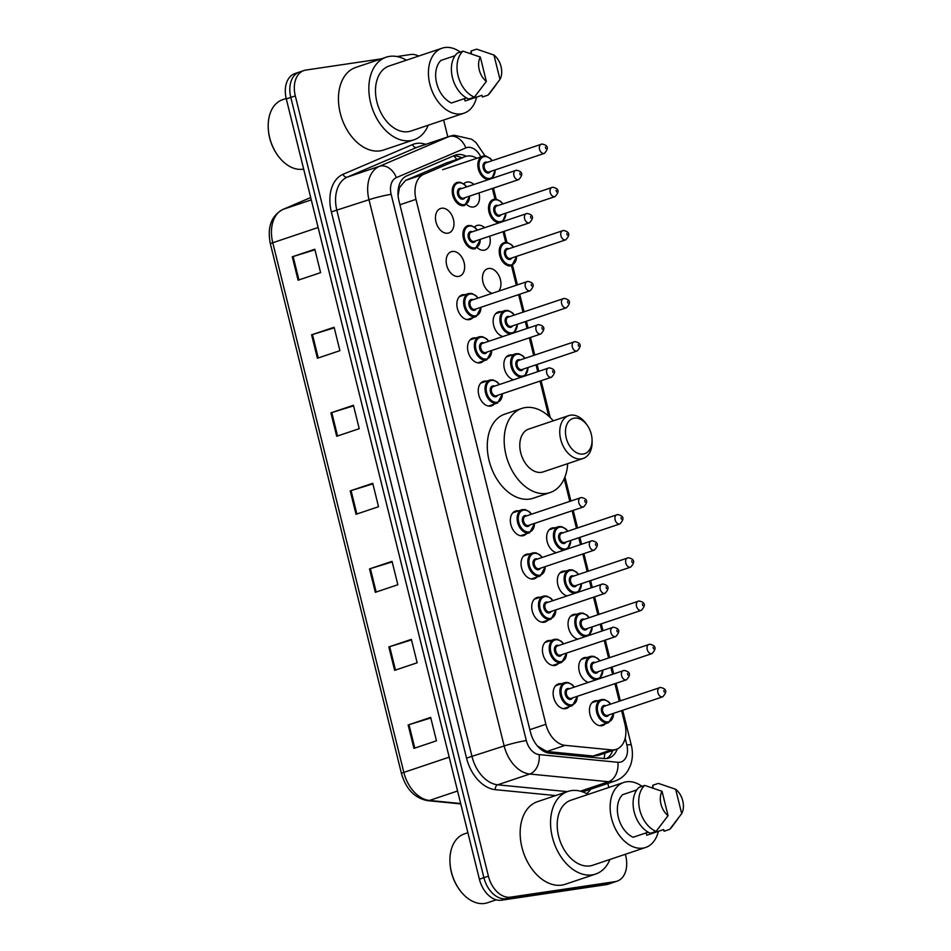 <?xml version="1.0" encoding="UTF-8"?>
<svg xmlns="http://www.w3.org/2000/svg" width="951" height="951" viewBox="0 0 951 951"><rect width="100%" height="100%" fill="white"/><g stroke="black" fill="none" stroke-linecap="round" stroke-linejoin="round"><path stroke-width="1.43" d="M558.427 663.501A12.91 8.737 -108.6 0 1 555.8 665.236A12.91 8.737 -108.6 0 1 554.778 665.474A12.91 8.737 -108.6 0 1 543.164 655.037A12.91 8.737 -108.6 0 1 547.562 640.76A12.91 8.737 -108.6 0 1 548.596 640.51A12.91 8.737 -108.6 0 1 550.712 640.546M547.728 620.266A12.91 8.737 -108.6 0 1 545.101 622.002A12.91 8.737 -108.6 0 1 544.079 622.251A12.91 8.737 -108.6 0 1 532.465 611.814A12.91 8.737 -108.6 0 1 536.875 597.525A12.91 8.737 -108.6 0 1 537.897 597.276A12.91 8.737 -108.6 0 1 540.013 597.323M537.03 577.043A12.91 8.737 -108.6 0 1 534.403 578.779A12.91 8.737 -108.6 0 1 533.38 579.016A12.91 8.737 -108.6 0 1 521.766 568.579A12.91 8.737 -108.6 0 1 526.176 554.302A12.91 8.737 -108.6 0 1 527.199 554.053A12.91 8.737 -108.6 0 1 529.315 554.1M526.331 533.82A12.91 8.737 -108.6 0 1 523.704 535.544A12.91 8.737 -108.6 0 1 522.681 535.793A12.91 8.737 -108.6 0 1 511.067 525.356A12.91 8.737 -108.6 0 1 515.478 511.067A12.91 8.737 -108.6 0 1 516.5 510.83A12.91 8.737 -108.6 0 1 518.616 510.865M494.235 404.127A12.91 8.737 -108.6 0 1 491.608 405.863A12.91 8.737 -108.6 0 1 490.585 406.113A12.91 8.737 -108.6 0 1 478.983 395.675A12.91 8.737 -108.6 0 1 483.381 381.387A12.91 8.737 -108.6 0 1 484.404 381.149A12.91 8.737 -108.6 0 1 486.52 381.185M483.536 360.905A12.91 8.737 -108.6 0 1 480.909 362.64A12.91 8.737 -108.6 0 1 479.886 362.89A12.91 8.737 -108.6 0 1 468.284 352.441A12.91 8.737 -108.6 0 1 472.683 338.164A12.91 8.737 -108.6 0 1 473.705 337.914A12.91 8.737 -108.6 0 1 475.821 337.962M472.837 317.682A12.91 8.737 -108.6 0 1 470.21 319.405A12.91 8.737 -108.6 0 1 469.188 319.655A12.91 8.737 -108.6 0 1 457.586 309.218A12.91 8.737 -108.6 0 1 461.984 294.929A12.91 8.737 -108.6 0 1 463.006 294.691A12.91 8.737 -108.6 0 1 465.122 294.727M458.489 276.432A12.91 8.737 -108.6 0 1 446.887 265.983A12.91 8.737 -108.6 0 1 451.285 251.706A12.91 8.737 -108.6 0 1 452.307 251.456A12.91 8.737 -108.6 0 1 463.922 261.905A12.91 8.737 -108.6 0 1 459.523 276.182A12.91 8.737 -108.6 0 1 458.489 276.432M447.79 233.197A12.91 8.737 -108.6 0 1 436.188 222.76A12.91 8.737 -108.6 0 1 440.586 208.483A12.91 8.737 -108.6 0 1 441.621 208.233A12.91 8.737 -108.6 0 1 453.223 218.671A12.91 8.737 -108.6 0 1 448.824 232.959A12.91 8.737 -108.6 0 1 447.79 233.197M569.126 706.724A12.91 8.737 -108.6 0 1 566.499 708.459A12.91 8.737 -108.6 0 1 565.465 708.709A12.91 8.737 -108.6 0 1 553.862 698.26A12.91 8.737 -108.6 0 1 558.261 683.983A12.91 8.737 -108.6 0 1 559.295 683.733A12.91 8.737 -108.6 0 1 561.411 683.781M478.959 192.97A12.91 8.737 -108.6 0 1 474.418 206.747A12.91 8.737 -108.6 0 1 473.396 206.997A12.91 8.737 -108.6 0 1 466.537 204.441M463.731 183.828A12.91 8.737 -108.6 0 1 466.192 182.271A12.91 8.737 -108.6 0 1 467.214 182.021A12.91 8.737 -108.6 0 1 473.931 184.446M489.658 236.193A12.91 8.737 -108.6 0 1 485.117 249.97A12.91 8.737 -108.6 0 1 484.095 250.22A12.91 8.737 -108.6 0 1 477.236 247.676M474.43 227.063A12.91 8.737 -108.6 0 1 476.891 225.494A12.91 8.737 -108.6 0 1 477.913 225.256A12.91 8.737 -108.6 0 1 484.63 227.669M492.178 293.3A12.91 8.737 -108.6 0 1 482.751 281.199A12.91 8.737 -108.6 0 1 487.59 268.729A12.91 8.737 -108.6 0 1 488.612 268.479A12.91 8.737 -108.6 0 1 499.311 276.444A12.91 8.737 -108.6 0 1 498.776 291.077M502.877 336.523A12.91 8.737 -108.6 0 1 493.45 324.422A12.91 8.737 -108.6 0 1 498.288 311.952A12.91 8.737 -108.6 0 1 499.311 311.702A12.91 8.737 -108.6 0 1 501.427 311.75M513.576 379.758A12.91 8.737 -108.6 0 1 504.149 367.657A12.91 8.737 -108.6 0 1 508.987 355.175A12.91 8.737 -108.6 0 1 510.009 354.937A12.91 8.737 -108.6 0 1 512.125 354.973M577.756 639.12A12.91 8.737 -108.6 0 1 568.341 627.018A12.91 8.737 -108.6 0 1 573.168 614.548A12.91 8.737 -108.6 0 1 574.19 614.298A12.91 8.737 -108.6 0 1 576.306 614.346M588.455 682.342A12.91 8.737 -108.6 0 1 579.028 670.253A12.91 8.737 -108.6 0 1 583.866 657.771A12.91 8.737 -108.6 0 1 584.889 657.521A12.91 8.737 -108.6 0 1 587.005 657.569M567.058 595.885A12.91 8.737 -108.6 0 1 557.643 583.795A12.91 8.737 -108.6 0 1 562.469 571.313A12.91 8.737 -108.6 0 1 563.491 571.075A12.91 8.737 -108.6 0 1 565.607 571.111M556.359 552.662A12.91 8.737 -108.6 0 1 546.944 540.56A12.91 8.737 -108.6 0 1 551.77 528.09A12.91 8.737 -108.6 0 1 552.793 527.841A12.91 8.737 -108.6 0 1 554.909 527.888M605.418 723.747A12.91 8.737 -108.6 0 1 602.791 725.482A12.91 8.737 -108.6 0 1 601.769 725.72A12.91 8.737 -108.6 0 1 590.167 715.283A12.91 8.737 -108.6 0 1 594.565 700.994A12.91 8.737 -108.6 0 1 595.588 700.756A12.91 8.737 -108.6 0 1 597.703 700.792M537.648 746.25A24.215 17.047 95.6 0 0 537.648 746.166L546.801 751.492L593.115 756.033L598.262 755.403L616.26 749.352A24.215 16.381 71.4 0 0 624.89 723.973L621.597 710.647M476.784 158.223A24.215 16.381 71.4 0 0 465.479 156.499A24.215 16.381 71.4 0 0 464.647 156.82L423.777 174.295A24.215 16.381 71.4 0 0 415.979 199.353L545.886 724.293A24.215 16.381 71.4 0 0 565.096 745.346L611.41 749.875A24.215 16.381 71.4 0 0 614.334 749.804A24.215 16.381 71.4 0 0 616.26 749.352M465.479 156.499L446.34 162.978L405.483 180.452L399.444 187.668L398.1 195.502M619.256 701.208L614.917 683.662M612.587 674.235L610.899 667.412M608.557 657.985L604.218 640.439M601.888 631L600.2 624.189M597.858 614.75L593.519 597.216M591.189 587.777L589.501 580.954M587.171 571.527L582.82 553.981M580.49 544.554L578.802 537.731M576.472 528.304L572.122 510.758M569.792 501.32L564.205 478.757M548.703 416.134L540.037 381.078M537.695 371.639L536.007 364.827M533.677 355.389L529.338 337.843M526.997 328.416L525.309 321.593M522.979 312.166L518.64 294.62M516.298 285.181L511.483 265.733M505.718 242.398L503.067 231.687M495.019 199.163L492.368 188.464M466.168 156.297A24.215 16.381 71.4 0 0 455.648 155.025A24.215 16.381 71.4 0 0 454.816 155.334L406.802 175.876A24.215 16.381 71.4 0 0 398.992 200.934L530.468 732.187A24.215 16.381 71.4 0 0 549.678 753.228L604.099 758.553A24.215 16.381 71.4 0 0 607.023 758.494A24.215 16.381 71.4 0 0 608.949 758.03A24.215 16.381 71.4 0 0 617.247 748.96M612.717 750.541A24.215 16.381 -108.6 0 1 606.607 758.541M625.342 854.283L625.722 855.793A24.215 16.381 -108.6 0 1 617.092 881.173A24.215 16.381 -108.6 0 1 615.166 881.636L510.544 897.162A24.215 16.381 -108.6 0 1 488.41 876.18L295.309 95.908A24.215 16.381 -108.6 0 1 303.94 70.529A24.215 16.381 -108.6 0 1 305.865 70.065L381.161 58.891M443.641 120.04L447.814 136.92M607.82 783.446L608.818 787.476M396.947 56.549L410.487 54.528A24.215 16.381 -108.6 0 1 418.69 56.061M617.092 881.173L612.587 882.683A24.215 16.381 -108.6 0 1 610.661 883.146L506.039 898.683A24.215 16.381 -108.6 0 1 483.904 877.702L290.804 97.418A24.215 16.381 -108.6 0 1 299.434 72.05A24.215 16.381 -108.6 0 1 301.36 71.587M453.104 156.071A24.215 16.381 -108.6 0 1 461.639 157.795M299.434 72.05L294.929 73.56A24.215 16.381 -108.6 0 0 286.299 98.928L479.399 879.211A24.215 16.381 -108.6 0 0 501.546 900.193L606.156 884.656A24.215 16.381 -108.6 0 0 608.081 884.204L612.587 882.683A24.215 16.381 -108.6 0 1 610.661 883.146L506.039 898.683A24.215 16.381 -108.6 0 1 483.904 877.702L290.804 97.418A24.215 16.381 -108.6 0 1 299.434 72.05L303.94 70.529M311.595 334.823L334.122 327.251L339.911 350.669L317.396 358.242L311.595 334.823L312.451 334.55L318.24 357.956M292.29 256.806L314.817 249.233L320.606 272.64L298.079 280.212L292.29 256.806L293.134 256.532L298.923 279.927M369.535 568.912L392.05 561.34L397.839 584.746L375.324 592.318L369.535 568.912L370.379 568.639L376.168 592.033M388.84 646.942L411.367 639.369L417.156 662.776L394.629 670.348L388.84 646.942L389.684 646.668L395.473 670.063M408.145 724.971L430.672 717.399L436.461 740.805L413.947 748.378L408.145 724.971L409.001 724.698L414.791 748.092M330.912 412.853L353.427 405.281L359.228 428.687L336.702 436.259L330.912 412.853L331.756 412.579L337.546 435.986M350.218 490.882L372.744 483.31L378.534 506.717L356.019 514.289L350.218 490.882L351.074 490.609L356.863 514.004M372.875 483.881L351.074 490.609M353.57 405.851L331.756 412.579M430.815 717.957L409.001 724.698M411.498 639.928L389.684 646.668M392.192 561.898L370.379 568.639M314.947 249.792L293.134 256.532M334.265 327.822L312.451 334.55M496.256 899.812L487.494 902.761A36.316 24.583 -108.6 0 1 484.606 903.45A36.316 24.583 -108.6 0 1 459.048 889.066A36.316 24.583 -108.6 0 1 449.954 862.01A36.316 24.583 -108.6 0 1 464.35 833.92L467.892 832.719M609.948 859.454A43.58 29.493 -108.6 0 1 595.659 874.052A43.58 29.493 -108.6 0 1 592.2 874.884A43.58 29.493 -108.6 0 1 553.03 839.65A43.58 29.493 -108.6 0 1 567.89 791.446A43.58 29.493 -108.6 0 1 571.349 790.614A43.58 29.493 -108.6 0 1 588.087 794.442M595.659 874.052L565.251 884.275A43.58 29.493 -108.6 0 1 561.791 885.108A43.58 29.493 -108.6 0 1 522.622 849.873A43.58 29.493 -108.6 0 1 537.481 801.669L567.89 791.446M658.342 831.34A34.295 23.216 -108.6 0 1 645.634 847.46A34.295 23.216 -108.6 0 1 642.912 848.114A34.295 23.216 -108.6 0 1 612.075 820.38A34.295 23.216 -108.6 0 1 623.773 782.447A34.295 23.216 -108.6 0 1 626.495 781.793A34.295 23.216 -108.6 0 1 641.984 786.334M645.634 847.46L592.699 865.255A34.295 23.216 -108.6 0 1 589.977 865.909A34.295 23.216 -108.6 0 1 559.152 838.176A34.295 23.216 -108.6 0 1 570.85 800.243L623.773 782.447M636.79 789.924L622.62 794.691A24.215 16.381 -108.6 0 0 618.352 817.385A24.215 16.381 -108.6 0 0 633.152 837.249L648.213 832.184M668.066 815.661A16.143 10.925 -108.6 0 1 662.039 791.291L668.066 815.661L656.095 831.376A25.82 17.475 -108.6 0 1 639.785 809.979A25.82 17.475 -108.6 0 1 644.719 785.407L639.096 787.297A25.82 17.475 -108.6 0 0 634.151 811.869A25.82 17.475 -108.6 0 0 650.472 833.278L656.095 831.376M662.039 791.291L644.719 785.407M677.683 819.168L671.703 827.18A25.82 17.475 -108.6 0 1 669.718 829.355L664.095 831.245L663.667 829.545L646.775 835.228L646.193 832.862M651.483 787.535L653.135 786.988L652.719 785.276L658.342 783.386L675.662 789.271A16.143 10.925 -108.6 0 1 681.689 813.628L675.662 789.271M459.048 889.066L458.667 888.519A34.7 23.49 -108.6 0 1 449.978 862.676L449.954 862.01M681.689 813.628L669.718 829.355M574.309 418.155A18.556 12.565 -108.6 0 1 587.385 425.501A18.556 12.565 -108.6 0 1 592.033 439.326A18.556 12.565 -108.6 0 1 583.201 454.043A18.556 12.565 -108.6 0 1 566.225 437.959A18.556 12.565 -108.6 0 1 574.309 418.155M592.033 439.326L592.104 440.979A22.598 15.299 -108.6 0 1 583.141 458.465A22.598 15.299 -108.6 0 1 581.346 458.893A22.598 15.299 -108.6 0 1 561.031 440.622A22.598 15.299 -108.6 0 1 568.734 415.623A22.598 15.299 -108.6 0 1 570.529 415.195A22.598 15.299 -108.6 0 1 586.446 424.146L587.385 425.501M568.734 415.623L528.768 429.067A22.598 15.299 71.4 0 0 521.065 454.055A22.598 15.299 71.4 0 0 541.369 472.326A22.598 15.299 71.4 0 0 543.164 471.898L583.141 458.465M567.676 463.66A44.388 30.04 -108.6 0 1 550.106 492.559A44.388 30.04 -108.6 0 1 546.587 493.403A44.388 30.04 -108.6 0 1 506.693 457.514A44.388 30.04 -108.6 0 1 521.814 408.419A44.388 30.04 -108.6 0 1 525.344 407.563A44.388 30.04 -108.6 0 1 553.268 420.829M550.106 492.559L533.214 498.229A44.388 30.04 -108.6 0 1 529.695 499.073A44.388 30.04 -108.6 0 1 489.801 463.185A44.388 30.04 -108.6 0 1 504.933 414.089L521.814 408.419M303.654 169.076A36.316 24.583 -108.6 0 1 302.905 169.207A36.316 24.583 -108.6 0 1 277.335 154.823A36.316 24.583 -108.6 0 1 268.241 127.767A36.316 24.583 -108.6 0 1 282.637 99.677L286.192 98.476M428.247 125.211A43.58 29.493 -108.6 0 1 413.958 139.809A43.58 29.493 -108.6 0 1 410.499 140.641A43.58 29.493 -108.6 0 1 371.318 105.406A43.58 29.493 -108.6 0 1 386.177 57.203A43.58 29.493 -108.6 0 1 389.637 56.371A43.58 29.493 -108.6 0 1 406.386 60.198M413.958 139.809L383.55 150.032A43.58 29.493 -108.6 0 1 380.091 150.864A43.58 29.493 -108.6 0 1 340.922 115.63A43.58 29.493 -108.6 0 1 355.769 67.426L386.177 57.203M476.629 97.097A34.295 23.216 -108.6 0 1 463.922 113.217A34.295 23.216 -108.6 0 1 461.199 113.87A34.295 23.216 -108.6 0 1 430.375 86.137A34.295 23.216 -108.6 0 1 442.06 48.204A34.295 23.216 -108.6 0 1 444.783 47.55A34.295 23.216 -108.6 0 1 460.272 52.091M463.922 113.217L410.998 131.012A34.295 23.216 -108.6 0 1 408.276 131.666A34.295 23.216 -108.6 0 1 377.44 103.932A34.295 23.216 -108.6 0 1 389.137 65.999L442.06 48.204M455.077 55.681L440.919 60.448A24.215 16.381 -108.6 0 0 436.652 83.141A24.215 16.381 -108.6 0 0 451.452 103.005L466.501 97.941M486.353 81.417A16.143 10.925 -108.6 0 1 480.326 57.048L486.353 81.417L474.394 97.133A25.82 17.475 -108.6 0 1 458.073 75.723A25.82 17.475 -108.6 0 1 463.018 51.164L457.383 53.054A25.82 17.475 -108.6 0 0 452.45 77.625A25.82 17.475 -108.6 0 0 468.76 99.035L474.394 97.133M480.326 57.048L463.018 51.164M495.982 84.924L490.003 92.936A25.82 17.475 -108.6 0 1 488.018 95.112L482.383 97.002L481.967 95.302L465.075 100.984L464.48 98.619M469.782 53.292L471.434 52.745L471.007 51.033L476.641 49.143L493.949 55.027A16.143 10.925 -108.6 0 1 499.976 79.385L493.949 55.027M277.335 154.823L276.955 154.276A34.7 23.49 -108.6 0 1 268.265 128.433L268.241 127.767M499.976 79.385L488.018 95.112M593.115 756.033L611.41 749.875M453.782 155.988A24.215 17.796 66.8 0 1 456.777 159.423M604.788 753.204A24.215 17.047 95.6 0 1 604.063 758.553M398.754 186.551A24.215 17.796 66.8 0 1 399.444 187.668M546.801 751.492L565.096 745.346M529.85 729.69L545.886 724.293M399.943 204.75L415.979 199.353M405.483 180.452L423.777 174.295M446.34 162.978L464.647 156.82M480.802 156.867A16.143 10.925 71.4 0 0 467.654 147.393A16.143 10.925 71.4 0 0 465.824 147.916L396.353 177.623A16.143 10.925 71.4 0 0 391.146 194.337L526.319 740.556A16.143 10.925 71.4 0 0 539.134 754.595L617.865 762.298A16.143 10.925 71.4 0 0 619.814 762.25A16.143 10.925 71.4 0 0 626.852 745.037L625.176 738.226M626.852 745.037A16.143 1.426 166.1 0 1 631.262 744.942C633.033 752.11 632.736 759.005 630.394 765.614L627.874 770.714C624.736 775.683 620.432 779.119 614.988 781.033A32.275 21.849 -108.6 0 1 612.42 781.651A32.275 21.849 -108.6 0 1 608.521 781.734L580.419 791.184M617.865 762.298A16.143 11.364 95.6 0 1 608.521 781.734L529.778 774.031A32.275 21.849 -108.6 0 1 504.161 745.964L368.988 199.734A32.275 21.849 -108.6 0 1 379.39 166.33L448.86 136.611A32.275 21.849 -108.6 0 1 449.966 136.195L417.881 146.977A32.275 21.849 71.4 0 0 416.776 147.405L347.293 177.112A32.275 21.849 71.4 0 0 336.892 210.528L472.076 756.758A32.275 21.849 71.4 0 0 497.694 784.813L567.319 791.636M555.598 795.571L495.352 789.675A36.316 24.583 -108.6 0 1 466.537 758.102L331.352 211.883A36.316 24.583 -108.6 0 1 343.061 174.295L412.532 144.576A4.03 2.96 -113.2 0 0 416.776 147.405L448.86 136.611A16.143 11.864 66.8 0 1 465.824 147.916M590.749 789.175A36.316 24.583 -108.6 0 1 586.684 793.657M582.69 791.886A32.275 21.849 71.4 0 0 582.892 791.826L614.988 781.033M412.532 144.576A36.316 24.583 -108.6 0 1 425.739 144.338M510.544 897.162L501.546 900.193M488.41 876.18L479.399 879.211M615.166 881.636L606.156 884.656M295.309 95.908L286.299 98.928M539.134 754.595A16.143 11.364 95.6 0 1 529.778 774.031L497.694 784.813A4.03 2.841 -84.4 0 0 495.352 789.675M526.319 740.556A16.143 1.426 166.1 0 0 504.161 745.964L466.537 758.102M396.353 177.623A16.143 11.864 66.8 0 0 379.39 166.33L347.293 177.112A4.03 2.96 -113.2 0 1 343.061 174.295M391.146 194.337A16.143 1.426 166.1 0 0 368.988 199.734L331.352 211.883M449.193 757.151L403.842 772.402A8.072 0.713 166.1 0 0 401.465 773.532L270.381 243.872A8.072 0.713 -13.9 0 1 272.771 242.743L403.842 772.402A32.275 21.849 71.4 0 0 429.46 800.457A8.072 5.682 95.6 0 1 427.724 800.671C414.779 798.246 406.018 789.199 401.465 773.532M270.381 243.872C267.053 227.348 271.201 215.877 282.851 209.446A8.072 5.932 66.8 0 1 283.172 209.327A32.275 21.849 71.4 0 0 272.771 242.743L318.11 227.491M310.704 197.546L283.172 209.327L311.286 199.876M457.574 791.006L429.46 800.457L460.664 803.512M599.653 725.684L608.735 722.629A12.101 8.19 -108.6 0 1 607.772 722.855A12.101 8.19 -108.6 0 1 596.883 713.072A12.101 8.19 -108.6 0 1 601.02 699.686A12.101 8.19 -108.6 0 1 601.971 699.449M610.447 704.18A11.293 7.644 71.4 0 0 602.732 700.043A11.293 7.644 71.4 0 0 597.81 712.097A11.293 7.644 71.4 0 0 608.141 721.892A11.293 7.644 71.4 0 0 613.526 713.357M608.842 714.926A5.647 3.828 -108.6 0 1 606.786 716.424A5.647 3.828 -108.6 0 1 601.626 711.538A5.647 3.828 -108.6 0 1 604.087 705.499A5.647 3.828 -108.6 0 1 605.763 705.749M604.836 706.094A4.838 3.281 71.4 0 0 604.456 706.189A4.838 3.281 71.4 0 0 602.803 711.538A4.838 3.281 71.4 0 0 607.154 715.461A4.838 3.281 71.4 0 0 607.546 715.366A4.838 3.281 71.4 0 0 607.903 715.211M607.546 715.366L662.716 696.821A4.838 3.281 -108.6 0 1 662.336 696.905A4.838 3.281 -108.6 0 1 657.985 692.994A4.838 3.281 -108.6 0 1 659.637 687.632A4.838 3.281 -108.6 0 1 660.018 687.549M663.798 690.497L664.19 692.055L663.798 690.497M596.336 679.692A12.101 8.19 -108.6 0 1 586.054 669.338A12.101 8.19 -108.6 0 1 590.321 656.452A12.101 8.19 -108.6 0 1 591.272 656.226M599.748 660.945A11.293 7.644 71.4 0 0 592.033 656.82A11.293 7.644 71.4 0 0 587.112 668.874A11.293 7.644 71.4 0 0 597.442 678.657A11.293 7.644 71.4 0 0 602.827 670.122M598.143 671.703A5.647 3.828 -108.6 0 1 596.087 673.201A5.647 3.828 -108.6 0 1 590.928 668.303A5.647 3.828 -108.6 0 1 593.388 662.276A5.647 3.828 -108.6 0 1 595.064 662.526M594.137 662.871A4.838 3.281 71.4 0 0 593.757 662.966A4.838 3.281 71.4 0 0 592.104 668.315A4.838 3.281 71.4 0 0 596.455 672.226A4.838 3.281 71.4 0 0 596.848 672.143A4.838 3.281 71.4 0 0 597.204 671.977M596.848 672.143L652.017 653.587A4.838 3.281 -108.6 0 1 651.637 653.682A4.838 3.281 -108.6 0 1 647.286 649.771A4.838 3.281 -108.6 0 1 648.939 644.409A4.838 3.281 -108.6 0 1 649.319 644.314M653.099 647.274L653.492 648.832L653.099 647.274M585.65 636.469A12.101 8.19 -108.6 0 1 575.355 626.103A12.101 8.19 -108.6 0 1 579.623 613.229A12.101 8.19 -108.6 0 1 580.585 612.991M589.049 617.722A11.293 7.644 71.4 0 0 581.334 613.585A11.293 7.644 71.4 0 0 576.413 625.639A11.293 7.644 71.4 0 0 586.743 635.434A11.293 7.644 71.4 0 0 592.128 626.899M587.445 628.468A5.647 3.828 -108.6 0 1 585.388 629.978A5.647 3.828 -108.6 0 1 580.229 625.08A5.647 3.828 -108.6 0 1 582.69 619.053A5.647 3.828 -108.6 0 1 584.366 619.291M583.438 619.636A4.838 3.281 71.4 0 0 583.058 619.731A4.838 3.281 71.4 0 0 581.406 625.092A4.838 3.281 71.4 0 0 585.757 629.003A4.838 3.281 71.4 0 0 586.149 628.908A4.838 3.281 71.4 0 0 586.505 628.754M586.149 628.908L641.319 610.364A4.838 3.281 -108.6 0 1 640.938 610.447A4.838 3.281 -108.6 0 1 636.588 606.536A4.838 3.281 -108.6 0 1 638.24 601.187A4.838 3.281 -108.6 0 1 638.62 601.091M642.4 604.04L642.793 605.609L642.4 604.04M574.951 593.234A12.101 8.19 -108.6 0 1 564.656 582.88A12.101 8.19 -108.6 0 1 568.924 570.006A12.101 8.19 -108.6 0 1 569.887 569.768M578.351 574.487A11.293 7.644 71.4 0 0 570.636 570.362A11.293 7.644 71.4 0 0 565.714 582.416A11.293 7.644 71.4 0 0 576.044 592.211A11.293 7.644 71.4 0 0 581.43 583.676M576.758 585.245A5.647 3.828 -108.6 0 1 574.689 586.743A5.647 3.828 -108.6 0 1 569.53 581.846A5.647 3.828 -108.6 0 1 571.991 575.819A5.647 3.828 -108.6 0 1 573.667 576.068M572.752 576.413A4.838 3.281 71.4 0 0 572.359 576.508A4.838 3.281 71.4 0 0 570.707 581.857A4.838 3.281 71.4 0 0 575.07 585.78A4.838 3.281 71.4 0 0 575.45 585.685A4.838 3.281 71.4 0 0 575.807 585.531M575.45 585.685L630.632 567.129A4.838 3.281 -108.6 0 1 630.24 567.224A4.838 3.281 -108.6 0 1 625.889 563.313A4.838 3.281 -108.6 0 1 627.541 557.952A4.838 3.281 -108.6 0 1 627.922 557.857M631.702 560.817L632.094 562.374L631.702 560.817M564.252 550.011A12.101 8.19 -108.6 0 1 553.957 539.645A12.101 8.19 -108.6 0 1 558.225 526.771A12.101 8.19 -108.6 0 1 559.188 526.545M567.652 531.264A11.293 7.644 71.4 0 0 559.937 527.127A11.293 7.644 71.4 0 0 555.015 539.193A11.293 7.644 71.4 0 0 565.346 548.977A11.293 7.644 71.4 0 0 570.731 540.441M566.059 542.022A5.647 3.828 -108.6 0 1 563.991 543.52A5.647 3.828 -108.6 0 1 558.831 538.623A5.647 3.828 -108.6 0 1 561.292 532.596A5.647 3.828 -108.6 0 1 562.968 532.845M562.053 533.19A4.838 3.281 71.4 0 0 561.661 533.273A4.838 3.281 71.4 0 0 560.008 538.635A4.838 3.281 71.4 0 0 564.371 542.545A4.838 3.281 71.4 0 0 564.751 542.462A4.838 3.281 71.4 0 0 565.108 542.296M564.751 542.462L619.933 523.906A4.838 3.281 -108.6 0 1 619.541 524.001A4.838 3.281 -108.6 0 1 615.19 520.078A4.838 3.281 -108.6 0 1 616.842 514.729A4.838 3.281 -108.6 0 1 617.223 514.634M621.003 517.594L621.395 519.151L621.003 517.594M521.457 377.107A12.101 8.19 -108.6 0 1 511.162 366.741A12.101 8.19 -108.6 0 1 515.43 353.867A12.101 8.19 -108.6 0 1 516.393 353.629M524.857 358.361A11.293 7.644 71.4 0 0 517.154 354.224A11.293 7.644 71.4 0 0 512.22 366.278A11.293 7.644 71.4 0 0 522.563 376.073A11.293 7.644 71.4 0 0 527.948 367.538M523.264 369.107A5.647 3.828 -108.6 0 1 521.207 370.605A5.647 3.828 -108.6 0 1 516.036 365.707A5.647 3.828 -108.6 0 1 518.497 359.68A5.647 3.828 -108.6 0 1 520.173 359.93M519.258 360.274A4.838 3.281 71.4 0 0 518.877 360.37A4.838 3.281 71.4 0 0 517.225 365.719A4.838 3.281 71.4 0 0 521.576 369.642A4.838 3.281 71.4 0 0 521.956 369.547A4.838 3.281 71.4 0 0 522.325 369.392M521.956 369.547L577.138 350.99A4.838 3.281 -108.6 0 1 576.758 351.085A4.838 3.281 -108.6 0 1 572.407 347.174A4.838 3.281 -108.6 0 1 574.047 341.813A4.838 3.281 -108.6 0 1 574.44 341.73M578.22 344.678L578.6 346.235L578.22 344.678M510.758 333.872A12.101 8.19 -108.6 0 1 500.464 323.506A12.101 8.19 -108.6 0 1 504.731 310.632A12.101 8.19 -108.6 0 1 505.694 310.406M514.158 315.126A11.293 7.644 71.4 0 0 506.455 311.001A11.293 7.644 71.4 0 0 501.522 323.055A11.293 7.644 71.4 0 0 511.864 332.838A11.293 7.644 71.4 0 0 517.249 324.303M512.565 325.884A5.647 3.828 -108.6 0 1 510.509 327.382A5.647 3.828 -108.6 0 1 505.338 322.484A5.647 3.828 -108.6 0 1 507.798 316.457A5.647 3.828 -108.6 0 1 509.474 316.707M508.559 317.052A4.838 3.281 71.4 0 0 508.179 317.135A4.838 3.281 71.4 0 0 506.526 322.496A4.838 3.281 71.4 0 0 510.877 326.407A4.838 3.281 71.4 0 0 511.258 326.324A4.838 3.281 71.4 0 0 511.626 326.157M511.258 326.324L566.439 307.767A4.838 3.281 -108.6 0 1 566.059 307.862A4.838 3.281 -108.6 0 1 561.708 303.94A4.838 3.281 -108.6 0 1 563.349 298.59A4.838 3.281 -108.6 0 1 563.741 298.495M567.521 301.455L567.902 303.012L567.521 301.455M516.773 256.294L511.745 265.65A12.101 8.19 -108.6 0 1 510.782 265.888A12.101 8.19 -108.6 0 1 499.893 256.092A12.101 8.19 -108.6 0 1 504.03 242.707A12.101 8.19 -108.6 0 1 504.981 242.481M513.457 247.201A11.293 7.644 71.4 0 0 505.742 243.064A11.293 7.644 71.4 0 0 500.82 255.13A11.293 7.644 71.4 0 0 511.151 264.913A11.293 7.644 71.4 0 0 516.536 256.378M511.852 257.959A5.647 3.828 -108.6 0 1 509.795 259.457A5.647 3.828 -108.6 0 1 504.636 254.559A5.647 3.828 -108.6 0 1 507.097 248.532A5.647 3.828 -108.6 0 1 508.773 248.77M507.846 249.114A4.838 3.281 71.4 0 0 507.465 249.21A4.838 3.281 71.4 0 0 505.813 254.571A4.838 3.281 71.4 0 0 510.164 258.482A4.838 3.281 71.4 0 0 510.556 258.387A4.838 3.281 71.4 0 0 510.913 258.232M510.556 258.387L565.726 239.842A4.838 3.281 -108.6 0 1 565.346 239.937A4.838 3.281 -108.6 0 1 560.995 236.014A4.838 3.281 -108.6 0 1 562.647 230.665A4.838 3.281 -108.6 0 1 563.028 230.57M566.808 233.53L567.2 235.087L566.808 233.53M499.358 222.724A12.101 8.19 -108.6 0 1 489.064 212.358A12.101 8.19 -108.6 0 1 493.331 199.484A12.101 8.19 -108.6 0 1 494.294 199.246M502.758 203.978A11.293 7.644 71.4 0 0 495.043 199.841A11.293 7.644 71.4 0 0 490.122 211.895A11.293 7.644 71.4 0 0 500.452 221.69A11.293 7.644 71.4 0 0 505.837 213.155M501.153 214.724A5.647 3.828 -108.6 0 1 499.097 216.222A5.647 3.828 -108.6 0 1 493.938 211.336A5.647 3.828 -108.6 0 1 496.398 205.297A5.647 3.828 -108.6 0 1 498.074 205.547M497.147 205.891A4.838 3.281 71.4 0 0 496.767 205.987A4.838 3.281 71.4 0 0 495.114 211.336A4.838 3.281 71.4 0 0 499.465 215.259A4.838 3.281 71.4 0 0 499.857 215.164A4.838 3.281 71.4 0 0 500.214 215.009M499.857 215.164L555.027 196.607A4.838 3.281 -108.6 0 1 554.647 196.702A4.838 3.281 -108.6 0 1 550.296 192.791A4.838 3.281 -108.6 0 1 551.949 187.43A4.838 3.281 -108.6 0 1 552.329 187.347M556.109 190.295L556.501 191.852L556.109 190.295M488.659 179.489A12.101 8.19 -108.6 0 1 478.365 169.123A12.101 8.19 -108.6 0 1 482.632 156.249A12.101 8.19 -108.6 0 1 483.595 156.023M492.059 160.743A11.293 7.644 71.4 0 0 484.344 156.618A11.293 7.644 71.4 0 0 479.423 168.672A11.293 7.644 71.4 0 0 489.753 178.455A11.293 7.644 71.4 0 0 495.138 169.92M490.454 171.501A5.647 3.828 -108.6 0 1 488.398 172.999A5.647 3.828 -108.6 0 1 483.239 168.101A5.647 3.828 -108.6 0 1 485.699 162.074A5.647 3.828 -108.6 0 1 487.376 162.324M486.46 162.669A4.838 3.281 71.4 0 0 486.068 162.752A4.838 3.281 71.4 0 0 484.416 168.113A4.838 3.281 71.4 0 0 488.766 172.024A4.838 3.281 71.4 0 0 489.159 171.941A4.838 3.281 71.4 0 0 489.515 171.774M489.159 171.941L544.341 153.384A4.838 3.281 -108.6 0 1 543.948 153.48A4.838 3.281 -108.6 0 1 539.597 149.557A4.838 3.281 -108.6 0 1 541.25 144.207A4.838 3.281 -108.6 0 1 541.63 144.112M545.41 147.072L545.803 148.629L545.41 147.072M577.471 696.251L572.431 705.606A12.101 8.19 -108.6 0 1 571.468 705.844A12.101 8.19 -108.6 0 1 560.591 696.049A12.101 8.19 -108.6 0 1 564.716 682.663A12.101 8.19 -108.6 0 1 565.679 682.438M574.142 687.157A11.293 7.644 71.4 0 0 566.427 683.02A11.293 7.644 71.4 0 0 561.506 695.086A11.293 7.644 71.4 0 0 571.836 704.869A11.293 7.644 71.4 0 0 577.233 696.334M572.55 697.915A5.647 3.828 -108.6 0 1 570.493 699.413A5.647 3.828 -108.6 0 1 565.322 694.515A5.647 3.828 -108.6 0 1 567.783 688.488A5.647 3.828 -108.6 0 1 569.459 688.726M568.543 689.083A4.838 3.281 71.4 0 0 568.151 689.166A4.838 3.281 71.4 0 0 566.511 694.527A4.838 3.281 71.4 0 0 570.862 698.438A4.838 3.281 71.4 0 0 571.242 698.343A4.838 3.281 71.4 0 0 571.61 698.189M568.151 689.166L624.094 670.431C630.335 671.668 631.119 674.782 626.424 679.799A4.838 3.281 -108.6 0 1 626.031 679.894A4.838 3.281 -108.6 0 1 621.681 675.971A4.838 3.281 -108.6 0 1 623.333 670.621A4.838 3.281 -108.6 0 1 623.725 670.526M627.886 675.044L627.505 673.486L627.886 675.044M566.772 653.028L561.732 662.383A12.101 8.19 -108.6 0 1 560.769 662.609A12.101 8.19 -108.6 0 1 549.892 652.826A12.101 8.19 -108.6 0 1 554.017 639.441A12.101 8.19 -108.6 0 1 554.98 639.203M563.444 643.934A11.293 7.644 71.4 0 0 555.741 639.797A11.293 7.644 71.4 0 0 550.807 651.851A11.293 7.644 71.4 0 0 561.138 661.646A11.293 7.644 71.4 0 0 566.534 653.111M561.851 654.68A5.647 3.828 -108.6 0 1 559.794 656.178A5.647 3.828 -108.6 0 1 554.623 651.292A5.647 3.828 -108.6 0 1 557.084 645.253A5.647 3.828 -108.6 0 1 558.76 645.503M557.845 645.848A4.838 3.281 71.4 0 0 557.464 645.943A4.838 3.281 71.4 0 0 555.812 651.292A4.838 3.281 71.4 0 0 560.163 655.215A4.838 3.281 71.4 0 0 560.543 655.12A4.838 3.281 71.4 0 0 560.912 654.966M557.464 645.943L613.395 627.208C619.636 628.433 620.421 631.559 615.725 636.576A4.838 3.281 -108.6 0 1 615.345 636.659A4.838 3.281 -108.6 0 1 610.982 632.748A4.838 3.281 -108.6 0 1 612.634 627.387A4.838 3.281 -108.6 0 1 613.026 627.303M617.187 631.809L616.807 630.251L617.187 631.809M556.073 609.805L551.033 619.16A12.101 8.19 -108.6 0 1 550.07 619.386A12.101 8.19 -108.6 0 1 539.193 609.603A12.101 8.19 -108.6 0 1 543.318 596.206A12.101 8.19 -108.6 0 1 544.281 595.98M552.745 600.699A11.293 7.644 71.4 0 0 545.042 596.574A11.293 7.644 71.4 0 0 540.109 608.628A11.293 7.644 71.4 0 0 550.439 618.423A11.293 7.644 71.4 0 0 555.836 609.876M551.152 611.457A5.647 3.828 -108.6 0 1 549.096 612.955A5.647 3.828 -108.6 0 1 543.924 608.058A5.647 3.828 -108.6 0 1 546.385 602.031A5.647 3.828 -108.6 0 1 548.061 602.28M547.146 602.625A4.838 3.281 71.4 0 0 546.766 602.72A4.838 3.281 71.4 0 0 545.113 608.069A4.838 3.281 71.4 0 0 549.464 611.98A4.838 3.281 71.4 0 0 549.844 611.897A4.838 3.281 71.4 0 0 550.213 611.731M546.766 602.72L602.696 583.985C608.949 585.21 609.722 588.324 605.026 593.341A4.838 3.281 -108.6 0 1 604.646 593.436A4.838 3.281 -108.6 0 1 600.295 589.525A4.838 3.281 -108.6 0 1 601.935 584.164A4.838 3.281 -108.6 0 1 602.328 584.069M606.488 588.586L606.108 587.029L606.488 588.586M545.375 566.57L540.334 575.926A12.101 8.19 -108.6 0 1 539.372 576.163A12.101 8.19 -108.6 0 1 528.494 566.368A12.101 8.19 -108.6 0 1 532.619 552.983A12.101 8.19 -108.6 0 1 533.582 552.757M542.046 557.476A11.293 7.644 71.4 0 0 534.343 553.339A11.293 7.644 71.4 0 0 529.41 565.393A11.293 7.644 71.4 0 0 539.752 575.189A11.293 7.644 71.4 0 0 545.137 566.653M540.453 568.222A5.647 3.828 -108.6 0 1 538.397 569.732A5.647 3.828 -108.6 0 1 533.226 564.835A5.647 3.828 -108.6 0 1 535.686 558.808A5.647 3.828 -108.6 0 1 537.363 559.045M536.447 559.39A4.838 3.281 71.4 0 0 536.067 559.485A4.838 3.281 71.4 0 0 534.414 564.846A4.838 3.281 71.4 0 0 538.765 568.757A4.838 3.281 71.4 0 0 539.146 568.662A4.838 3.281 71.4 0 0 539.514 568.508M536.067 559.485L591.997 540.75C598.25 541.975 599.023 545.101 594.327 550.118A4.838 3.281 -108.6 0 1 593.947 550.213A4.838 3.281 -108.6 0 1 589.596 546.29A4.838 3.281 -108.6 0 1 591.237 540.941A4.838 3.281 -108.6 0 1 591.629 540.846M595.79 545.363L595.409 543.794L595.79 545.363M534.676 523.347L529.636 532.703A12.101 8.19 -108.6 0 1 528.685 532.929A12.101 8.19 -108.6 0 1 517.796 523.145A12.101 8.19 -108.6 0 1 521.921 509.76A12.101 8.19 -108.6 0 1 522.884 509.522M531.347 514.253A11.293 7.644 71.4 0 0 523.644 510.116A11.293 7.644 71.4 0 0 518.723 522.17A11.293 7.644 71.4 0 0 529.053 531.966A11.293 7.644 71.4 0 0 534.438 523.43M529.755 525A5.647 3.828 -108.6 0 1 527.698 526.497A5.647 3.828 -108.6 0 1 522.527 521.6A5.647 3.828 -108.6 0 1 525 515.573A5.647 3.828 -108.6 0 1 526.664 515.822M525.748 516.167A4.838 3.281 71.4 0 0 525.368 516.262A4.838 3.281 71.4 0 0 523.716 521.612A4.838 3.281 71.4 0 0 528.067 525.534A4.838 3.281 71.4 0 0 528.447 525.439A4.838 3.281 71.4 0 0 528.815 525.285M525.368 516.262L581.299 497.528C587.552 498.752 588.324 501.878 583.629 506.883A4.838 3.281 -108.6 0 1 583.248 506.978A4.838 3.281 -108.6 0 1 578.897 503.067A4.838 3.281 -108.6 0 1 580.55 497.706A4.838 3.281 -108.6 0 1 580.93 497.611M585.091 502.128L584.71 500.571L585.091 502.128M502.58 393.666L497.551 403.022A12.101 8.19 -108.6 0 1 496.588 403.248A12.101 8.19 -108.6 0 1 485.699 393.464A12.101 8.19 -108.6 0 1 489.836 380.067A12.101 8.19 -108.6 0 1 490.787 379.841M499.263 384.561A11.293 7.644 71.4 0 0 491.548 380.436A11.293 7.644 71.4 0 0 486.627 392.49A11.293 7.644 71.4 0 0 496.957 402.285A11.293 7.644 71.4 0 0 502.342 393.738M497.658 395.319A5.647 3.828 -108.6 0 1 495.602 396.817A5.647 3.828 -108.6 0 1 490.443 391.919A5.647 3.828 -108.6 0 1 492.903 385.892A5.647 3.828 -108.6 0 1 494.579 386.142M493.652 386.486A4.838 3.281 71.4 0 0 493.272 386.582A4.838 3.281 71.4 0 0 491.619 391.931A4.838 3.281 71.4 0 0 495.97 395.854A4.838 3.281 71.4 0 0 496.363 395.759A4.838 3.281 71.4 0 0 496.719 395.592M493.272 386.582L549.202 367.847C555.455 369.071 556.228 372.186 551.532 377.202A4.838 3.281 -108.6 0 1 551.152 377.297A4.838 3.281 -108.6 0 1 546.801 373.386A4.838 3.281 -108.6 0 1 548.454 368.025A4.838 3.281 -108.6 0 1 548.834 367.93M553.006 372.447L552.614 370.89L553.006 372.447M491.881 350.432L486.853 359.787A12.101 8.19 -108.6 0 1 485.89 360.025A12.101 8.19 -108.6 0 1 475.013 350.23A12.101 8.19 -108.6 0 1 479.138 336.844A12.101 8.19 -108.6 0 1 480.1 336.618M488.564 341.338A11.293 7.644 71.4 0 0 480.849 337.201A11.293 7.644 71.4 0 0 475.928 349.267A11.293 7.644 71.4 0 0 486.258 359.05A11.293 7.644 71.4 0 0 491.643 350.515M486.96 352.096A5.647 3.828 -108.6 0 1 484.903 353.594A5.647 3.828 -108.6 0 1 479.744 348.696A5.647 3.828 -108.6 0 1 482.205 342.669A5.647 3.828 -108.6 0 1 483.881 342.907M482.953 343.263A4.838 3.281 71.4 0 0 482.573 343.347A4.838 3.281 71.4 0 0 480.921 348.708A4.838 3.281 71.4 0 0 485.272 352.619A4.838 3.281 71.4 0 0 485.664 352.524A4.838 3.281 71.4 0 0 486.02 352.369M482.573 343.347L538.516 324.612C544.757 325.848 545.529 328.963 540.834 333.979A4.838 3.281 -108.6 0 1 540.453 334.074A4.838 3.281 -108.6 0 1 536.102 330.152A4.838 3.281 -108.6 0 1 537.755 324.802A4.838 3.281 -108.6 0 1 538.135 324.707M542.308 329.224L541.915 327.667L542.308 329.224M481.182 307.209L476.154 316.564A12.101 8.19 -108.6 0 1 475.191 316.79A12.101 8.19 -108.6 0 1 464.314 307.007A12.101 8.19 -108.6 0 1 468.439 293.621A12.101 8.19 -108.6 0 1 469.402 293.384M477.866 298.115A11.293 7.644 71.4 0 0 470.151 293.978A11.293 7.644 71.4 0 0 465.229 306.032A11.293 7.644 71.4 0 0 475.559 315.827A11.293 7.644 71.4 0 0 480.944 307.292M476.273 308.861A5.647 3.828 -108.6 0 1 474.204 310.359A5.647 3.828 -108.6 0 1 469.045 305.473A5.647 3.828 -108.6 0 1 471.506 299.434A5.647 3.828 -108.6 0 1 473.182 299.684M472.267 300.029A4.838 3.281 71.4 0 0 471.874 300.124A4.838 3.281 71.4 0 0 470.222 305.473A4.838 3.281 71.4 0 0 474.585 309.396A4.838 3.281 71.4 0 0 474.965 309.301A4.838 3.281 71.4 0 0 475.322 309.146M471.874 300.124L527.817 281.389C534.058 282.613 534.831 285.74 530.147 290.744A4.838 3.281 -108.6 0 1 529.755 290.84A4.838 3.281 -108.6 0 1 525.404 286.929A4.838 3.281 -108.6 0 1 527.056 281.567A4.838 3.281 -108.6 0 1 527.436 281.484M531.609 285.989L531.217 284.432L531.609 285.989M480.481 239.283L475.441 248.639A12.101 8.19 -108.6 0 1 474.478 248.865A12.101 8.19 -108.6 0 1 463.601 239.081A12.101 8.19 -108.6 0 1 467.726 225.684A12.101 8.19 -108.6 0 1 468.688 225.458M477.152 230.178A11.293 7.644 71.4 0 0 469.449 226.053A11.293 7.644 71.4 0 0 464.516 238.107A11.293 7.644 71.4 0 0 474.846 247.902A11.293 7.644 71.4 0 0 480.243 239.367M475.559 240.936A5.647 3.828 -108.6 0 1 473.503 242.434A5.647 3.828 -108.6 0 1 468.332 237.536A5.647 3.828 -108.6 0 1 470.793 231.509A5.647 3.828 -108.6 0 1 472.469 231.759M471.553 232.103A4.838 3.281 71.4 0 0 471.161 232.199A4.838 3.281 71.4 0 0 469.521 237.548A4.838 3.281 71.4 0 0 473.871 241.471A4.838 3.281 71.4 0 0 474.252 241.376A4.838 3.281 71.4 0 0 474.62 241.209M471.161 232.199L527.104 213.464C533.345 214.688 534.129 217.803 529.434 222.819A4.838 3.281 -108.6 0 1 529.041 222.914A4.838 3.281 -108.6 0 1 524.69 219.003A4.838 3.281 -108.6 0 1 526.343 213.642A4.838 3.281 -108.6 0 1 526.735 213.547M530.896 218.064L530.515 216.507L530.896 218.064M469.782 196.049L464.742 205.404A12.101 8.19 -108.6 0 1 463.779 205.642A12.101 8.19 -108.6 0 1 452.902 195.847A12.101 8.19 -108.6 0 1 457.027 182.461A12.101 8.19 -108.6 0 1 457.99 182.235M466.454 186.955A11.293 7.644 71.4 0 0 458.751 182.818A11.293 7.644 71.4 0 0 453.817 194.884A11.293 7.644 71.4 0 0 464.147 204.667A11.293 7.644 71.4 0 0 469.544 196.132M464.861 197.713A5.647 3.828 -108.6 0 1 462.804 199.211A5.647 3.828 -108.6 0 1 457.633 194.313A5.647 3.828 -108.6 0 1 460.094 188.286A5.647 3.828 -108.6 0 1 461.77 188.524M460.855 188.88A4.838 3.281 71.4 0 0 460.474 188.964A4.838 3.281 71.4 0 0 458.822 194.325A4.838 3.281 71.4 0 0 463.173 198.236A4.838 3.281 71.4 0 0 463.553 198.141A4.838 3.281 71.4 0 0 463.922 197.986M460.474 188.964L516.405 170.229C522.646 171.465 523.43 174.58 518.735 179.596A4.838 3.281 -108.6 0 1 518.354 179.691A4.838 3.281 -108.6 0 1 513.992 175.769A4.838 3.281 -108.6 0 1 515.644 170.419A4.838 3.281 -108.6 0 1 516.036 170.324M520.197 174.841L519.817 173.284L520.197 174.841M485.093 155.952L475.952 142.543L471.672 139.226L454.019 135.22L449.966 136.195M631.262 744.942L622.679 710.278M620.349 700.839L616.01 683.293M613.668 673.867L611.98 667.043M609.65 657.617L605.312 640.071M602.97 630.644L601.282 623.82M598.952 614.394L594.613 596.848M592.271 587.409L590.595 580.597M588.253 571.159L583.914 553.613M581.584 544.186L579.896 537.363M577.554 527.936L573.215 510.39M570.885 500.963L564.942 476.974M550.249 417.572L541.119 380.709M538.789 371.27L537.101 364.459M534.771 355.02L530.42 337.474M528.09 328.047L526.402 321.224M524.072 311.797L519.721 294.251M517.392 284.825L512.565 265.305M506.907 242.457L504.149 231.319M496.208 199.234L493.45 188.096M282.851 209.446L310.704 197.535M460.76 803.904L427.724 800.671M591.938 702.73L601.02 699.686L604.265 699.496L608.462 701.636L610.685 704.097M604.456 706.189L660.386 687.454C666.639 688.679 667.412 691.805 662.716 696.821M608.735 722.629L613.764 713.274M581.239 659.507L590.321 656.452L593.567 656.261L597.763 658.413L599.986 660.874M593.757 662.966L649.699 644.231C655.94 645.456 656.713 648.57 652.017 653.587M599.617 678.598L603.065 670.051M570.541 616.284L579.623 613.229L582.868 613.038L587.064 615.19L589.287 617.639M583.058 619.731L639.001 600.996C645.242 602.221 646.014 605.347 641.319 610.364M588.919 635.363L592.366 626.816M559.842 573.049L568.924 570.006L572.169 569.815L576.365 571.955L578.588 574.416M572.359 576.508L628.302 557.773C634.543 558.998 635.316 562.124 630.632 567.129M578.22 592.14L581.667 583.593M549.143 529.826L558.225 526.771L561.47 526.581L565.667 528.732L567.89 531.181M561.661 533.273L617.603 514.55C623.844 515.775 624.629 518.889 619.933 523.906M567.521 548.905L570.98 540.358M506.36 356.91L515.43 353.867L518.687 353.677L522.884 355.817L525.095 358.277M518.877 360.37L574.808 341.635C581.061 342.859 581.834 345.986 577.138 350.99M524.738 376.002L528.185 367.455M495.661 313.687L504.731 310.632L507.989 310.442L512.185 312.594L514.396 315.043M508.179 317.135L564.109 298.412C570.362 299.636 571.135 302.751 566.439 307.767M514.039 332.779L517.487 324.232M504.03 242.707L507.275 242.517L511.472 244.669L513.695 247.117M507.465 249.21L563.396 230.475C569.649 231.711 570.422 234.826 565.726 239.842M493.331 199.484L496.577 199.294L500.773 201.434L502.996 203.894M496.767 205.987L552.709 187.252C558.95 188.476 559.723 191.603 555.027 196.607M502.627 221.619L506.075 213.072M442.655 169.694L483.667 156L485.878 156.059L490.074 158.211L492.297 160.66M486.068 162.752L542.011 144.029C548.251 145.253 549.024 148.368 544.341 153.384M491.929 178.396L495.376 169.849M574.38 687.074L572.169 684.625L567.973 682.473L564.716 682.663L555.646 685.719M626.424 679.799L571.242 698.343M572.431 705.606L563.361 708.661M563.681 643.851L561.47 641.39L557.274 639.25L554.017 639.441L544.947 642.484M615.725 636.576L560.543 655.12M561.732 662.383L552.662 665.438M552.983 600.628L550.772 598.167L546.575 596.015L543.318 596.206L534.248 599.261M605.026 593.341L549.844 611.897M551.033 619.16L541.963 622.204M542.284 557.393L540.073 554.944L535.877 552.793L532.619 552.983L523.549 556.038M594.327 550.118L539.146 568.662M540.334 575.926L531.264 578.981M531.585 514.17L529.374 511.709L525.178 509.57L521.921 509.76L512.851 512.803M583.629 506.883L528.447 525.439M529.636 532.703L520.566 535.758M499.501 384.489L497.278 382.029L493.082 379.889L489.836 380.067L480.754 383.122M551.532 377.202L496.363 395.759M497.551 403.022L488.469 406.065M488.802 341.254L486.579 338.806L482.383 336.654L479.138 336.844L470.056 339.899M540.834 333.979L485.664 352.524M486.853 359.787L477.771 362.842M478.103 298.032L475.88 295.571L471.684 293.431L468.439 293.621L459.357 296.664M530.147 290.744L474.965 309.301M476.154 316.564L467.072 319.619M477.39 230.106L475.179 227.646L470.983 225.506L467.726 225.684M529.434 222.819L474.252 241.376M466.691 186.871L464.48 184.423L460.284 182.271L457.027 182.461M518.735 179.596L463.553 198.141"/></g></svg>
